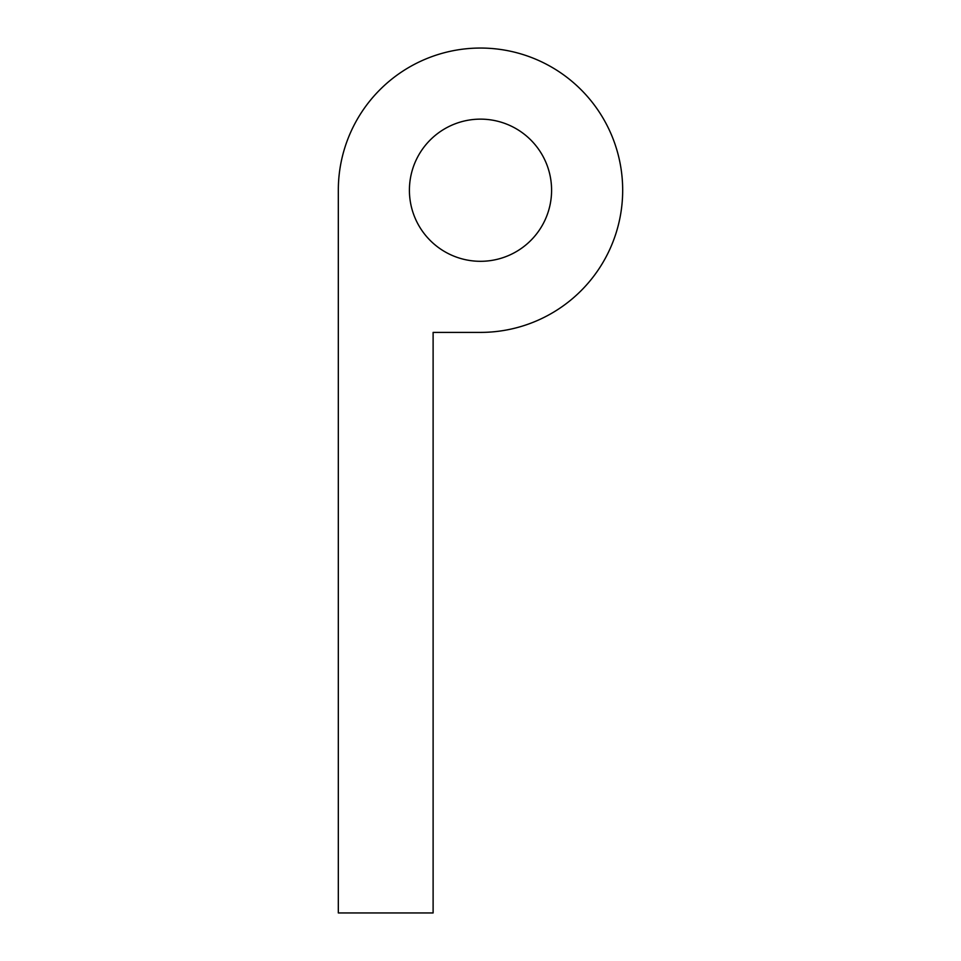 <?xml version="1.0" encoding="UTF-8"?>
<svg xmlns="http://www.w3.org/2000/svg" width="961" height="961" viewBox="0 0 961 961"><rect width="100%" height="100%" fill="white"/><g stroke="black" fill="none" stroke-linecap="round" stroke-linejoin="round"><path stroke-width="0.72" stroke-dasharray="4.8 3.6" d="M480.5 332.398A142.18 142.18 0 0 0 622.68 190.23A142.18 142.18 0 0 0 480.5 48.05A142.18 142.18 0 0 0 338.32 190.23L338.32 912.95L433.111 912.95L433.111 332.398L480.5 332.398M409.41 190.23A71.09 71.09 0 0 0 480.5 261.308A71.09 71.09 0 0 0 551.59 190.23A71.09 71.09 0 0 0 480.5 119.14A71.09 71.09 0 0 0 409.41 190.23"/><path stroke-width="1.44" d="M480.5 48.05A142.18 142.18 0 0 1 622.68 190.23A142.18 142.18 0 0 1 480.5 332.398L433.111 332.398L433.111 912.95L338.32 912.95L338.32 190.23A142.18 142.18 0 0 1 480.5 48.05M551.59 190.23A71.09 71.09 0 0 1 480.5 261.308A71.09 71.09 0 0 1 409.41 190.23A71.09 71.09 0 0 1 480.5 119.14A71.09 71.09 0 0 1 551.59 190.23"/></g></svg>

